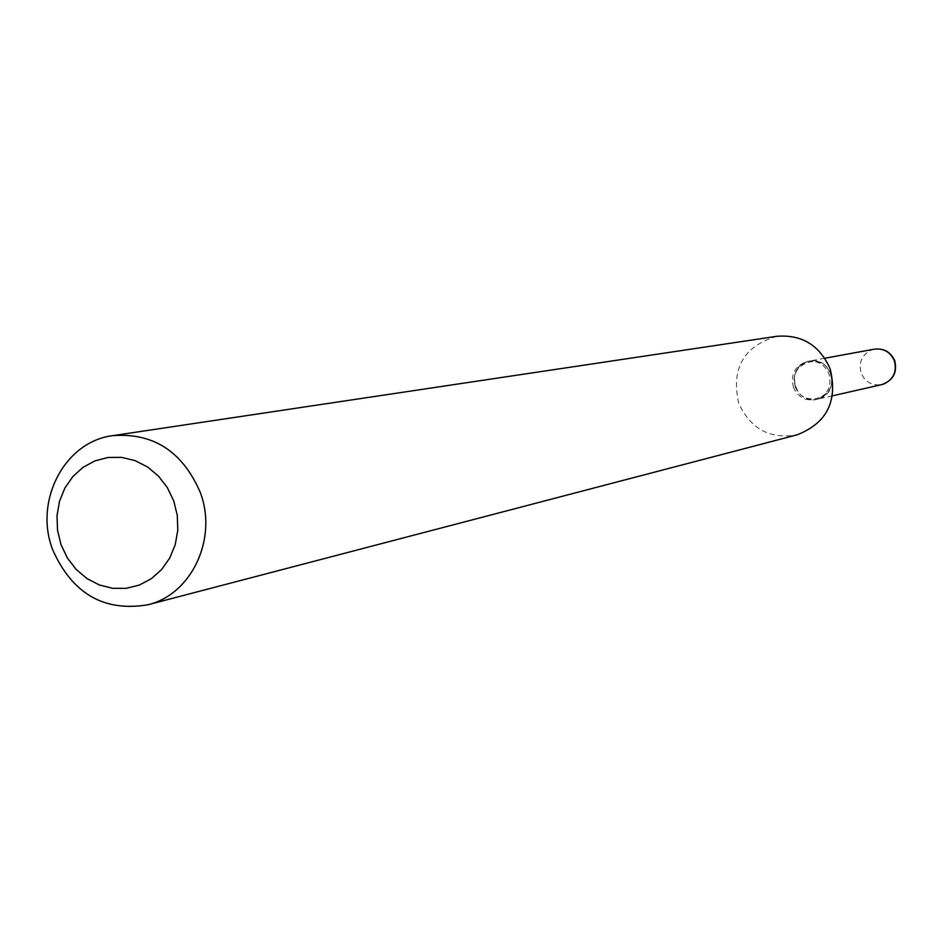 <?xml version="1.0" encoding="UTF-8"?>
<svg xmlns="http://www.w3.org/2000/svg" width="943" height="943" viewBox="0 0 943 943"><rect width="100%" height="100%" fill="white"/><g stroke="black" fill="none" stroke-linecap="round" stroke-linejoin="round"><path stroke-width="0.71" stroke-dasharray="4.71 3.54" d="M819.762 398.547C841.038 391.663 831.325 355.994 809.542 361.028L806.324 361.923C784.67 369.055 795.385 405.278 817.381 399.254L819.762 398.547M795.22 386.925C799.652 396.626 807.008 400.74 817.286 399.278C829.298 394.917 833.777 386.335 830.736 373.546C826.504 364.163 819.408 359.99 809.448 361.039C796.929 365.106 792.179 373.734 795.22 386.925M793.417 387.302C797.861 397.015 805.228 401.14 815.53 399.679C827.553 395.306 832.044 386.713 829.003 373.899C824.76 364.493 817.64 360.32 807.668 361.369C795.126 365.436 790.375 374.088 793.417 387.302M795.668 386.771C803.236 410.111 839.765 396.449 830.477 373.664C822.803 350.266 786.368 364.092 795.668 386.771M776.843 336.297C743.603 346.164 730.908 368.501 738.734 403.298C750.522 428.935 769.96 439.45 797.047 434.853M874.467 349.158L871.473 349.994C861.831 354.804 858.401 362.525 861.183 373.18C865.297 382.174 872.157 385.982 881.74 384.614M824.819 358.234L809.542 361.028M832.528 395.812L817.381 399.254M817.286 399.278L815.53 399.679M809.448 361.039L807.668 361.369"/><path stroke-width="1.41" d="M61.036 544.689L67.33 557.902L76.112 569.383L86.945 578.554L99.321 584.966L112.594 588.291L126.138 588.338L139.258 585.096L151.293 578.743L161.63 569.548L169.752 557.997L175.233 544.665L177.791 530.214L177.284 515.385L173.748 500.933L167.347 487.602L158.424 476.062L147.438 466.891L134.943 460.561L121.576 457.367L108.021 457.473L94.948 460.868L83.008 467.351L72.811 476.604L64.831 488.144L59.48 501.405L57.016 515.727L57.535 530.39L61.036 544.689M52.608 549.557C72.104 593.583 103.765 612.007 147.591 604.84C191.523 594.668 217.998 538.642 200.222 492.281C182.518 451.52 153.414 432.637 112.901 435.631C64.761 441.418 33.771 500.65 52.608 549.557M147.591 604.84L797.047 434.853C826.94 423.101 837.973 401.081 830.146 368.819C819.597 345.197 801.821 334.352 776.843 336.297L112.901 435.631M874.467 349.158C884.004 348.132 890.758 351.975 894.73 360.686C897.536 372.52 893.198 380.5 881.74 384.614L883.956 383.942C893.634 379.157 897.088 371.424 894.306 360.733C890.369 352.034 883.756 348.179 874.467 349.158L824.819 358.234M881.74 384.614L832.528 395.812"/></g></svg>
